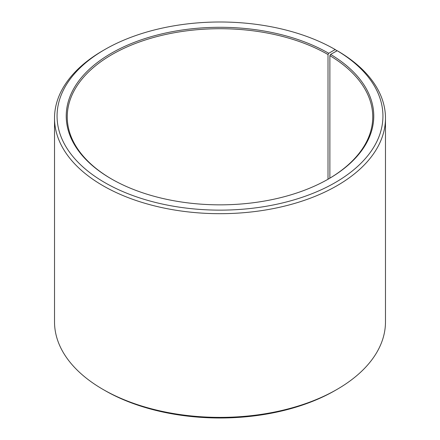 <?xml version="1.0" encoding="UTF-8"?>
<svg xmlns="http://www.w3.org/2000/svg" width="440" height="440" viewBox="0 0 440 440"><rect width="100%" height="100%" fill="white"/><g stroke="black" fill="none" stroke-linecap="round" stroke-linejoin="round"><path stroke-width="0.66" d="M337.205 50.721A162.932 94.067 180 0 1 333.861 183.354A162.932 94.067 180 0 1 104.121 182.198A162.932 94.067 180 0 1 104.786 49.555L102.988 50.595A165.479 95.535 180 0 0 54.522 118.146A165.479 95.535 180 0 0 220 213.686A165.479 95.535 180 0 0 385.479 118.146A165.479 95.535 180 0 0 339.036 51.783L337.205 50.721L330.611 54.401L329.879 55.638L329.879 178.162M329.879 55.638A152.746 88.187 180 0 1 372.746 116.897A152.746 88.187 180 0 1 328.372 179.047M111.628 179.047A152.746 88.187 180 0 1 67.254 116.897A152.746 88.187 180 0 1 161.546 35.425A152.746 88.187 180 0 1 328.009 54.538L328.009 179.256M385.479 118.146L385.479 321.855A165.479 95.535 180 0 1 337.013 389.406L335.214 390.445A162.932 94.067 180 0 1 104.786 390.445L102.988 389.406A165.479 95.535 180 0 1 54.522 321.855L54.522 118.146M337.013 389.406A165.479 95.535 180 0 1 102.988 389.406M337.013 50.831L335.209 49.55L328.73 53.295L328.009 54.538M104.786 49.555A162.932 94.067 180 0 1 335.209 49.55M330.611 54.401A153.769 88.776 180 0 1 328.73 178.844A153.769 88.776 180 0 1 111.271 178.844A153.769 88.776 180 0 1 111.271 53.295A153.769 88.776 180 0 1 328.73 53.295"/></g></svg>
